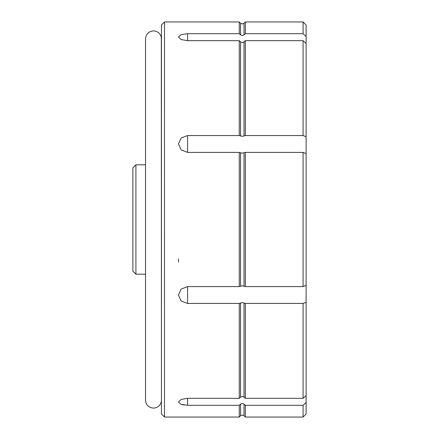 <?xml version="1.0" encoding="UTF-8"?>
<svg xmlns="http://www.w3.org/2000/svg" width="439" height="439" viewBox="0 0 439 439"><rect width="100%" height="100%" fill="white"/><g stroke="black" fill="none" stroke-linecap="round" stroke-linejoin="round"><path stroke-width="0.66" d="M187.59 405.307L181.142 404.385L178.47 402.014L181.137 399.452L187.59 398.327L187.59 405.307L239.255 405.307L240.577 404.089L242.295 403.43L244.013 404.089L245.335 405.307L245.335 417.05L303.08 417.05L303.08 405.307L245.335 405.307M187.59 33.693L187.59 40.673L181.142 39.554L178.47 36.986L181.137 34.621L187.59 33.693L239.255 33.693L240.577 34.911L242.295 35.57L244.013 34.911L245.335 33.693L303.08 33.693L303.08 21.95L306.12 24.99L306.12 285.432L303.08 286.596L303.08 152.404L306.12 153.568M187.59 135.558L187.59 152.404L181.142 149.902L178.47 143.899L181.137 137.989L187.59 135.558L239.255 135.558L242.295 136.337L245.335 135.558L303.08 135.558L303.08 40.673L306.12 43.483M187.59 40.673L239.255 40.673L240.577 41.892L242.295 42.55L244.013 41.892L245.335 40.673L245.335 135.558M187.59 152.404L239.255 152.404L239.255 286.596L242.295 285.816L245.335 286.596L303.08 286.596M239.255 152.404L242.295 153.184L245.335 152.404L245.335 286.596M187.59 303.442L181.142 301.017L178.47 295.101L181.137 289.103L187.59 286.596L187.59 303.442L239.255 303.442L239.255 398.327L240.577 397.108L242.295 396.45L244.013 397.108L245.335 398.327L303.08 398.327L303.08 303.442L306.12 302.279L306.12 285.432M239.255 303.442L242.295 302.663L245.335 303.442L245.335 398.327M161.327 401.537C160.301 405.62 157.689 407.815 153.485 408.116C148.651 407.644 145.995 404.988 145.523 400.154L145.523 38.846C145.995 34.012 148.651 31.356 153.485 30.884C157.689 31.185 160.301 33.38 161.327 37.463L161.453 401.537M135.92 274.205L132.88 271.165L132.88 167.835L135.92 164.795L135.92 274.205L145.523 274.205M164.488 417.05L161.453 414.01L161.453 24.99L164.488 21.95L164.488 417.05L239.255 417.05L239.255 405.307M239.255 40.673L239.255 135.558M164.488 21.95L239.255 21.95L239.255 33.693M306.12 302.279L306.12 395.517L303.08 398.327M245.335 303.442L303.08 303.442M245.335 152.404L303.08 152.404M306.12 136.721L303.08 135.558M245.335 40.673L303.08 40.673M306.12 36.503L303.08 33.693M244.013 34.911L244.013 23.272L245.335 21.95L245.335 33.693M303.08 405.307L306.12 402.497L306.12 414.01L303.08 417.05M181.142 404.385L184.204 405.087M187.59 398.327L239.255 398.327M187.59 286.596L239.255 286.596M306.12 402.497L306.12 395.517M244.013 404.089L244.013 415.728L242.295 415.02L240.577 415.728L239.255 417.05M244.013 41.892L244.013 136.063M244.013 152.909L244.013 286.091M244.013 302.937L244.013 397.108M240.577 152.909L240.577 286.091M240.577 302.937L240.577 397.108M240.577 41.892L240.577 136.063M239.255 21.95L240.577 23.272L240.577 34.911M240.577 404.089L240.577 415.728M244.013 23.272L242.295 23.98L240.577 23.272M135.92 164.795L145.523 164.795M245.335 21.95L303.08 21.95M244.013 415.728L245.335 417.05M178.47 258.812L178.47 262.05"/></g></svg>
